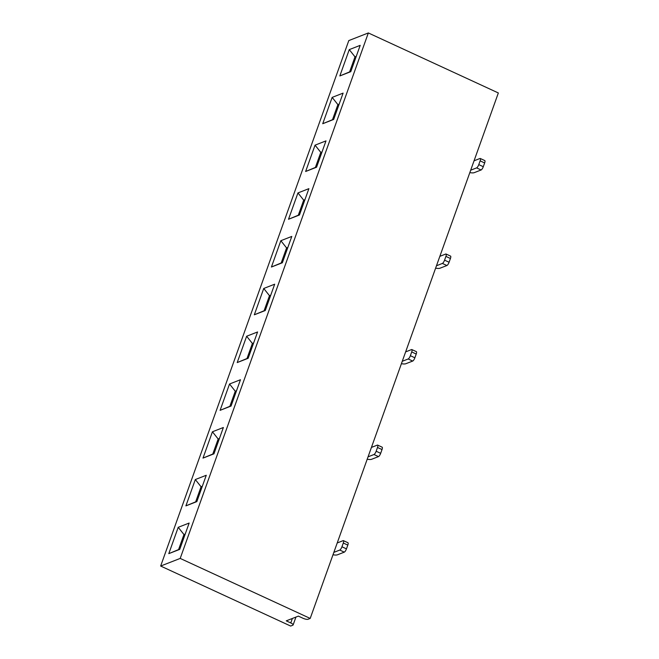 <?xml version="1.0" encoding="UTF-8"?>
<svg xmlns="http://www.w3.org/2000/svg" width="659" height="659" viewBox="0 0 659 659"><rect width="100%" height="100%" fill="white"/><g stroke="black" fill="none" stroke-linecap="round" stroke-linejoin="round"><path stroke-width="0.99" d="M180.195 558.42L160.656 566.04L348.8 40.578L368.34 32.95L180.195 558.42L310.2 618.422L308.05 619.262A4.16 1.153 -160.3 0 1 302.876 618.208L298.362 616.124L286.253 620.852L290.767 622.936L292.365 618.463M160.656 566.04L290.66 626.05L292.81 625.21A4.16 1.153 -160.3 0 0 293.115 624.946A4.16 1.153 -160.3 0 0 290.767 622.936M220.106 410.335L229.53 384.008L240.469 379.732L231.045 406.068L220.106 410.335L231.144 405.787M185.896 505.873L195.319 479.546L206.267 475.271L196.835 501.606L185.896 505.873L196.934 501.326M254.308 314.796L263.74 288.469L274.679 284.194L265.256 310.529L254.308 314.796L265.355 310.249M322.729 123.719L332.152 97.392L343.1 93.117L333.668 119.444L322.729 123.719L333.767 119.172M288.518 219.258L297.95 192.93L308.89 188.655L299.458 214.991L288.518 219.258L299.557 214.71M246.639 336.238L257.578 331.963L248.146 358.298L237.207 362.565L246.639 336.238L252.381 343.463L253.303 343.891M349.262 49.623L360.201 45.347L350.777 71.674L339.83 75.95L349.262 49.623L355.003 56.847L355.934 57.275M178.218 527.315L189.158 523.048L179.734 549.375L168.795 553.642L178.218 527.315L183.96 534.54L184.891 534.968M280.841 240.7L291.789 236.424L282.357 262.76L271.417 267.027L280.841 240.7L286.583 247.924L287.513 248.352M212.429 431.777L223.368 427.502L213.944 453.837L202.997 458.104L212.429 431.777L218.17 439.001L219.101 439.429M315.051 145.161L325.991 140.886L316.567 167.213L305.628 171.488L315.051 145.161L320.793 152.386L321.724 152.814M310.2 618.422L498.344 92.96L368.34 32.95M185.22 534.054L183.96 534.54L178.573 549.59L179.833 549.095M202.321 486.284L201.061 486.77L201.992 487.199M195.319 479.546L201.061 486.77L195.674 501.82M332.993 554.763A9.358 2.603 -160.3 0 0 337.441 554.812L344.278 552.143L339.764 550.059A3.122 0.914 -65.2 0 0 341.947 546.781L346.461 548.865A3.122 0.914 114.8 0 1 344.278 552.143M333.858 552.366L339.764 550.059M337.219 542.958L343.133 540.652A3.122 0.914 -65.2 0 1 343.43 540.644L347.944 542.728A3.122 0.914 114.8 0 1 347.812 545.1L346.461 548.865M347.812 545.1L343.298 543.016L341.947 546.781M343.298 543.016A3.122 0.914 -65.2 0 0 343.43 540.644M219.431 438.515L218.17 439.001L212.783 454.051L214.043 453.557M253.633 342.977L252.381 343.463L246.993 358.512L248.245 358.018M287.843 247.43L286.583 247.924L281.195 262.974L282.456 262.48M322.053 151.891L320.793 152.386L315.406 167.427L316.666 166.941M356.264 56.353L355.003 56.847L349.616 71.889L350.876 71.403M236.532 390.746L235.271 391.232L236.202 391.66M229.53 384.008L235.271 391.232L229.884 406.282M270.742 295.199L269.482 295.693L270.412 296.122M263.74 288.469L269.482 295.693L264.094 310.743M304.944 199.661L303.692 200.155L304.615 200.583M297.95 192.93L303.692 200.155L298.305 215.205M339.154 104.122L337.894 104.616L338.825 105.045M332.152 97.392L337.894 104.616L332.507 119.658M367.203 459.224A9.358 2.603 -160.3 0 0 371.651 459.274L378.488 456.596L373.974 454.521A3.122 0.914 -65.2 0 0 376.157 451.242L380.671 453.318A3.122 0.914 114.8 0 1 378.488 456.596M368.06 456.827L373.974 454.521M371.429 447.42L377.343 445.113A3.122 0.914 -65.2 0 1 377.64 445.105L382.154 447.189A3.122 0.914 114.8 0 1 382.014 449.562L380.671 453.318M401.413 363.686A9.358 2.603 -160.3 0 0 405.853 363.727L412.699 361.058L408.185 358.974A3.122 0.914 -65.2 0 0 410.368 355.695L414.882 357.779A3.122 0.914 114.8 0 1 412.699 361.058M402.27 361.289L408.185 358.974M405.639 351.881L411.546 349.575A3.122 0.914 -65.2 0 1 411.842 349.567L416.356 351.642A3.122 0.914 114.8 0 1 416.224 354.023L414.882 357.779M435.615 268.147A9.358 2.603 -160.3 0 0 440.064 268.188L446.901 265.519L442.387 263.435A3.122 0.914 -65.2 0 0 444.57 260.157L449.084 262.241A3.122 0.914 114.8 0 1 446.901 265.519M436.48 265.75L442.387 263.435M439.841 256.343L445.756 254.036A3.122 0.914 -65.2 0 1 446.052 254.02L450.567 256.104A3.122 0.914 114.8 0 1 450.435 258.485L449.084 262.241M469.826 172.609A9.358 2.603 -160.3 0 0 474.274 172.65L481.111 169.981L476.597 167.897A3.122 0.914 -65.2 0 0 478.78 164.618L483.294 166.702A3.122 0.914 114.8 0 1 481.111 169.981M470.683 170.203L476.597 167.897M474.052 160.804L479.966 158.498A3.122 0.914 -65.2 0 1 480.263 158.481L484.777 160.565A3.122 0.914 114.8 0 1 484.645 162.946L483.294 166.702M382.014 449.562L377.5 447.477L376.157 451.242M377.5 447.477A3.122 0.914 -65.2 0 0 377.64 445.105M416.224 354.023L411.71 351.939L410.368 355.695M411.71 351.939A3.122 0.914 -65.2 0 0 411.842 349.567M450.435 258.485L445.921 256.4L444.57 260.157M445.921 256.4A3.122 0.914 -65.2 0 0 446.052 254.02M484.645 162.946L480.131 160.862L478.78 164.618M480.131 160.862A3.122 0.914 -65.2 0 0 480.263 158.481M246.993 358.512L237.207 362.565M281.195 262.974L271.417 267.027M349.616 71.889L339.83 75.95M178.573 549.59L168.795 553.642M315.406 167.427L305.628 171.488M212.783 454.051L202.997 458.104M295.94 617.071L293.115 624.946"/></g></svg>
